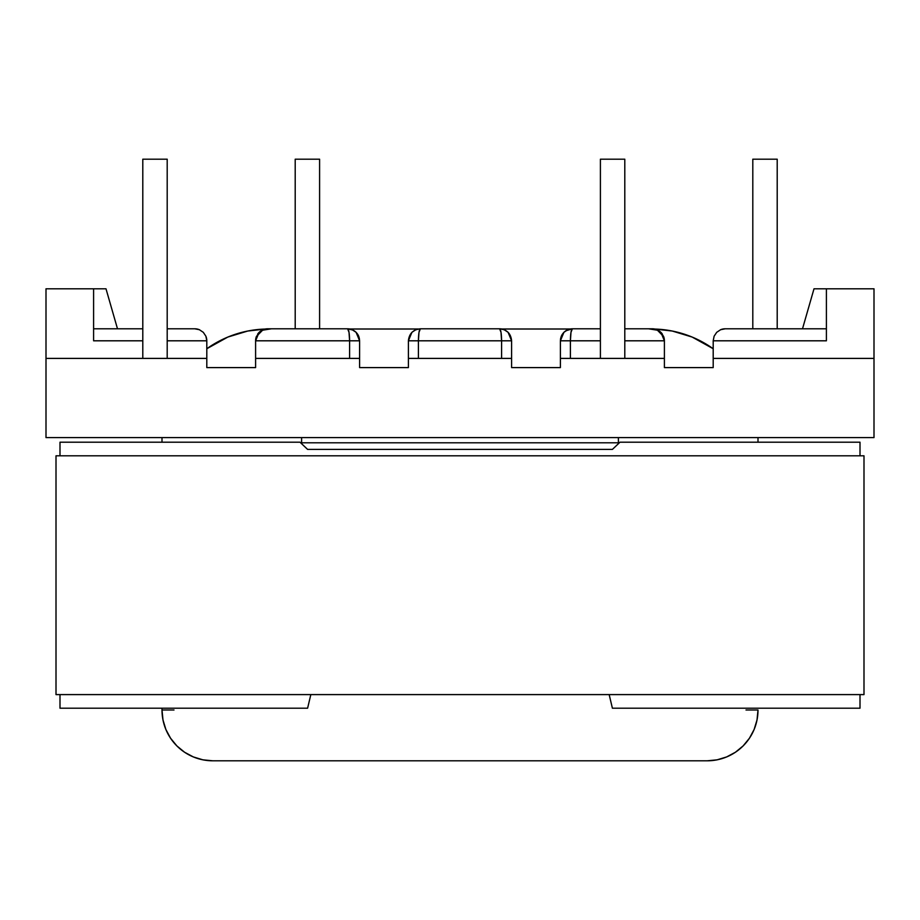 <?xml version="1.0" encoding="UTF-8"?>
<svg xmlns="http://www.w3.org/2000/svg" width="920" height="920" viewBox="0 0 920 920"><rect width="100%" height="100%" fill="white"/><g stroke="black" fill="none" stroke-linecap="round" stroke-linejoin="round"><path stroke-width="1.38" d="M725.202 328.796A11.994 11.994 0 0 0 720.613 329.716L725.202 328.796L826.401 328.796L725.202 328.796L720.613 329.716L716.714 332.315L714.115 336.202L713.195 340.803L826.401 340.803L826.401 288.799L874 288.799L814.005 288.799L802.505 328.796L814.005 288.799L826.401 288.799L826.401 340.803L713.195 340.803L713.195 358.397L874 358.397L874 437.598L46 437.598L874 437.598L874 358.397L713.195 358.397L713.195 367.597L664.401 367.597L664.401 358.397L560.395 358.397L560.395 367.597L511.6 367.597L511.6 340.803L501.595 340.803L501.009 332.315L499.594 328.796L420.405 328.796C413.16 329.567 409.159 333.558 408.399 340.803L418.404 340.803L418.404 358.397L418.404 340.803L501.595 340.803L501.595 358.397L501.595 340.803L408.399 340.803L408.399 358.397L511.6 358.397L408.399 358.397L408.399 367.597L359.605 367.597L359.605 358.397L255.599 358.397L359.605 358.397L359.605 340.803L255.599 340.803L255.599 367.597L206.804 367.597L206.804 340.803L167.198 340.803L206.804 340.803L205.884 336.202L203.285 332.315L199.387 329.716L194.798 328.796L167.198 328.796L194.798 328.796L199.387 329.716A11.994 11.994 0 0 0 194.798 328.796M46 358.397L206.804 358.397L46 358.397L46 437.598L46 288.799L105.995 288.799L117.495 328.796L105.995 288.799L46 288.799L46 358.397M349.6 358.397L349.6 340.803L349.6 358.397M184.575 752.238L176.881 745.924L170.556 738.219L176.881 745.924L184.575 752.238L193.361 756.93L202.894 759.828L212.796 760.806L707.204 760.806L717.106 759.828L726.639 756.93L735.425 752.238L743.119 745.924L749.443 738.219L754.135 729.445L749.443 738.219M165.864 729.445L162.978 719.911L162 709.998L162.978 719.911L165.864 729.445L170.556 738.219M746.005 709.998L757.999 709.998L757.022 719.911L754.135 729.445L757.022 719.911L757.999 709.998A50.795 50.795 0 0 1 707.204 760.806L212.796 760.806A50.795 50.795 0 0 1 162 709.998L162 708.204L162 709.998L173.995 709.998M162 437.598L162 442.198L162 437.598M757.999 442.198L757.999 437.598L757.999 442.198M618.401 442.796L301.599 442.796L618.401 442.796L618.401 437.598L618.401 442.796M300.633 442.796L301.599 442.796L301.599 437.598L301.599 442.796L300.633 442.796M142.796 340.803L93.598 340.803L93.598 288.799L93.598 340.803L142.796 340.803M415.805 329.716L420.405 328.796L415.805 329.716L411.918 332.315L408.399 340.803L408.399 367.597L359.605 367.597L359.605 340.803L356.086 332.315L357.339 333.787M256.381 336.536L262.568 330.222L256.381 336.536L255.599 340.803L256.381 336.536A11.994 11.994 0 0 0 255.599 340.803L255.599 367.597L206.804 367.597L206.804 340.803A11.994 11.994 0 0 0 205.884 336.202L206.804 340.803M142.796 328.796L93.598 328.796L142.796 328.796M93.598 336.202L93.598 340.803M355.994 332.223L352.188 329.716L356.086 332.315L359.605 340.803C358.892 333.511 354.89 329.509 347.599 328.796L352.188 329.716L347.599 328.796L271.411 328.796L262.568 330.222L271.411 328.796L267.605 328.796A11.994 11.994 0 0 0 263.005 329.716L259.118 332.315L255.599 340.803L349.6 340.803L349.013 332.315L347.599 328.796L267.605 328.796L260.935 330.82L256.392 336.501M142.796 358.397L142.796 159.195L167.198 159.195L167.198 358.397L167.198 159.195L142.796 159.195L142.796 358.397M295.205 328.796L295.205 159.195L319.596 159.195L319.596 328.796L319.596 159.195L295.205 159.195L295.205 328.796M199.387 329.716L203.285 332.315L205.884 336.202M418.404 340.803C418.531 333.558 419.198 329.567 420.405 328.796L418.991 332.315L418.404 340.803M565.731 330.82L572.401 328.796L600.404 328.796L572.401 328.796L570.986 332.315L570.4 340.803L570.4 358.397L570.4 340.803L600.404 340.803L560.395 340.803L560.395 367.597L511.6 367.597L511.6 340.803C510.887 333.511 506.885 329.509 499.594 328.796L504.194 329.716A11.994 11.994 0 0 0 499.594 328.796L420.405 328.796M352.947 330.061L347.599 328.796A11.994 11.994 0 0 1 352.188 329.716A11.994 11.994 0 0 0 347.599 328.796L347.841 328.808M351.9 329.601L349.818 329.003M354.338 330.866L356.063 332.292M357.638 334.224L358.133 335.041M358.225 335.225L358.616 336.03M358.742 336.352L359.375 338.514M347.599 328.796C348.818 329.509 349.485 333.511 349.6 340.803L359.605 340.803M263.005 329.716L267.605 328.796L263.005 329.716M561.28 336.294L560.395 340.803L560.395 358.397L664.401 358.397L664.401 340.803L624.795 340.803L664.401 340.803A11.994 11.994 0 0 0 663.619 336.536L664.401 340.803L663.619 336.536L657.432 330.222L663.619 336.536M874 358.397L874 288.799L874 358.397M720.613 329.716L716.714 332.315L714.115 336.202L713.195 340.803L713.195 367.597L664.401 367.597L664.401 340.803L660.882 332.315L656.995 329.716L652.395 328.796L624.795 328.796L648.588 328.796L657.432 330.222L648.588 328.796L652.395 328.796L656.995 329.716A11.994 11.994 0 0 0 652.395 328.796L656.995 329.716L660.882 332.315L659.663 331.246M826.401 340.803L826.401 336.202M600.404 358.397L600.404 159.195L624.795 159.195L624.795 358.397L624.795 159.195L600.404 159.195L600.404 358.397M752.801 328.796L752.801 159.195L777.204 159.195L777.204 328.796L777.204 159.195L752.801 159.195L752.801 328.796M508.081 332.315L511.6 340.803L501.595 340.803C501.48 333.511 500.813 329.509 499.594 328.796L504.194 329.716L508.081 332.315M566.294 330.464L572.401 328.796A11.994 11.994 0 0 0 567.812 329.716A11.994 11.994 0 0 1 572.401 328.796L567.812 329.716L563.925 332.304L560.395 340.803L570.4 340.803C570.515 333.511 571.182 329.509 572.401 328.796C565.11 329.509 561.108 333.511 560.395 340.803L560.591 338.652M560.659 338.318L561.257 336.352M561.372 336.053L561.74 335.282M561.867 335.041L562.361 334.224M566.26 330.487L564.006 332.223M563.879 332.35L561.361 336.087M663.607 336.501L660.882 332.315A11.994 11.994 0 0 1 662.377 334.132L661.261 332.706M654.833 329.049A105.995 105.995 0 0 1 713.195 348.737L692.162 337.065L672.279 331.039L654.833 329.049L672.279 331.039M349.784 329.003L418.22 329.003L349.784 329.003M501.779 329.003L570.216 329.003L501.779 329.003M206.804 348.737A105.995 105.995 0 0 1 265.167 329.049L247.721 331.039L227.838 337.065L206.804 348.737M265.167 329.049L247.721 331.039M59.995 442.198L300 442.198L59.995 442.198L59.995 455.803L59.995 442.198M307.602 449.397L300 442.198L307.602 449.397L612.398 449.397L307.602 449.397M612.398 708.204L860.005 708.204L860.005 694.6L860.005 708.204L612.398 708.204L609.167 694.6L612.398 708.204M59.995 708.204L307.602 708.204L310.834 694.6L307.602 708.204L59.995 708.204L59.995 694.6L59.995 708.204M619.999 442.198L860.005 442.198L619.999 442.198L612.398 449.397L619.999 442.198M860.005 455.803L860.005 442.198L860.005 455.803M56.005 694.6L56.005 455.803L56.005 694.6L863.995 694.6L863.995 455.803L56.005 455.803L863.995 455.803L863.995 694.6L56.005 694.6M356.086 332.315L354.867 331.246L356.086 332.315M260.935 330.82L262.246 330.061M259.118 332.315L260.337 331.246M257.623 334.132L258.738 332.706M563.914 332.315L565.133 331.246M569.514 329.153L570.4 328.969M659.065 330.82L657.754 330.061"/></g></svg>
